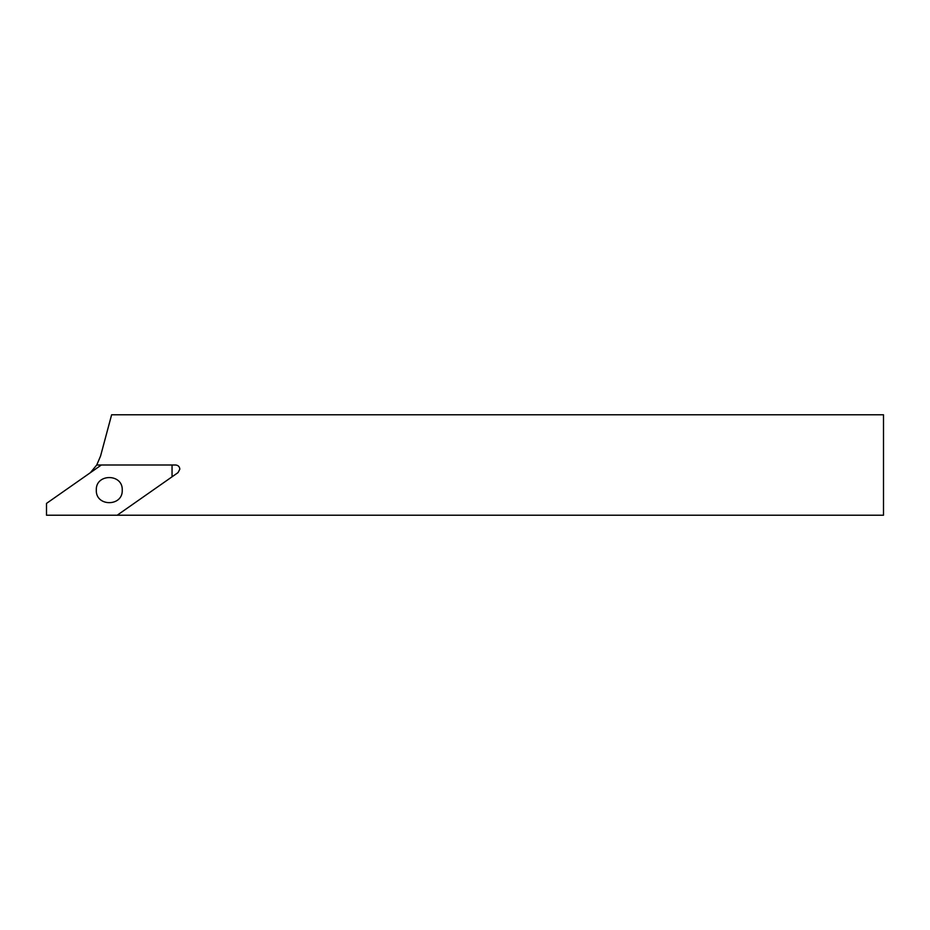 <?xml version="1.0" encoding="UTF-8"?>
<svg xmlns="http://www.w3.org/2000/svg" width="930" height="930" viewBox="0 0 930 930"><rect width="100%" height="100%" fill="white"/><g stroke="black" fill="none" stroke-linecap="round" stroke-linejoin="round"><path stroke-width="1.4" d="M179.827 469.185C179.583 466.639 178.188 465.244 175.642 465L96.743 465L100.556 456.072L111.623 414.78L883.5 414.78L883.5 515.22L117.192 515.22L178.037 472.614L179.827 469.185M90.361 472.696L96.743 465M122.249 490.11C122.958 473.382 95.592 473.382 96.302 490.11C95.592 506.838 122.958 506.838 122.249 490.11M172.05 476.811L172.05 465L101.358 465L46.5 503.409L46.5 515.22L117.192 515.22L172.05 476.811"/></g></svg>
